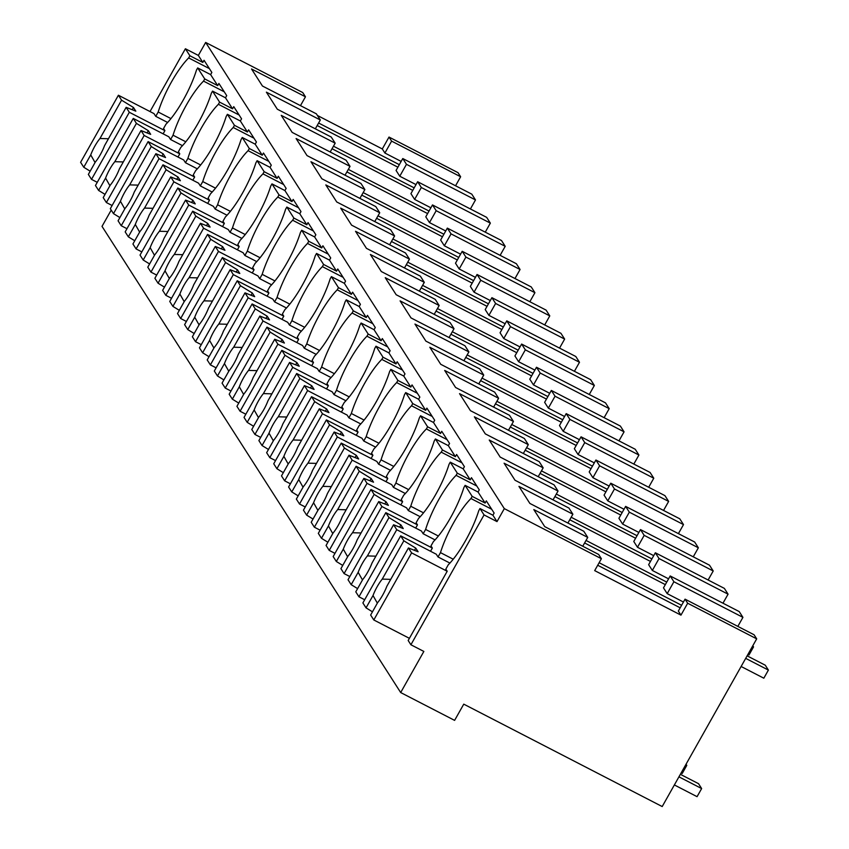 <?xml version="1.0" encoding="UTF-8"?>
<svg xmlns="http://www.w3.org/2000/svg" width="849" height="849" viewBox="0 0 849 849"><rect width="100%" height="100%" fill="white"/><g stroke="black" fill="none" stroke-linecap="round" stroke-linejoin="round"><path stroke-width="1.27" d="M680.962 615.132L594.682 570.613L601.389 558.716L504.317 508.625L497.005 521.604L484.057 514.929L410.905 644.762L423.853 651.438L400.686 692.551L454.608 720.376L463.756 704.15L662.199 806.55L756.692 638.851L754.082 634.776L685.058 599.161L678.351 611.057L680.962 615.132L687.669 603.236L685.058 599.161M756.692 638.851L687.669 603.236M737.834 626.392L742.928 617.361L739.224 611.588L670.201 575.962L663.494 587.869L667.187 593.642L683.434 602.026M416.01 184.604L399.762 176.221L396.069 170.447L402.776 158.54L471.8 194.156L475.493 199.94L470.41 208.971M317.186 125.546L397.894 167.189M318.608 123.02L399.317 164.664M401.153 161.416L384.905 153.032L382.305 148.957L317.43 115.485M597.707 565.254L680.176 607.81M599.129 562.728L681.598 605.284M584.611 542.967L665.319 584.621M586.033 540.442L666.741 582.096M668.577 578.838L652.34 570.454L648.636 564.681L655.343 552.773L724.367 588.389L728.071 594.173L722.977 603.204M569.753 519.779L650.461 561.422M571.175 517.253L651.894 558.897M653.719 555.649L637.482 547.265L633.779 541.482L640.486 529.585L709.509 565.201L713.213 570.974L708.119 580.005M554.896 496.591L635.604 538.234M556.318 494.065L637.037 535.708M638.862 532.45L622.625 524.077L618.921 518.293L625.628 506.397L694.652 542.012L698.356 547.785L693.262 556.817M540.038 473.392L620.757 515.046M541.46 470.866L622.179 512.52M624.004 509.262L607.767 500.878L604.064 495.105L610.771 483.208L679.794 518.824L683.498 524.597L678.404 533.628M525.181 450.203L605.899 491.858M526.603 447.678L607.322 489.332M609.158 486.074L592.91 477.69L589.206 471.917L595.913 460.02L664.937 495.636L668.641 501.409L663.547 510.44M510.323 427.015L591.042 468.669M511.745 424.489L592.464 466.143M594.3 462.885L578.052 454.502L574.349 448.728L581.056 436.821L650.079 472.447L653.783 478.22L648.689 487.252M495.466 403.827L576.184 445.47M496.888 401.301L577.607 442.955M579.442 439.697L563.195 431.313L559.491 425.54L566.198 413.633L635.222 449.248L638.926 455.032L633.832 464.063M480.608 380.639L561.327 422.282M482.03 378.113L562.749 419.756M564.585 416.509L548.337 408.125L544.634 402.341L551.341 390.444L620.364 426.06L624.068 431.833L618.974 440.864M465.751 357.45L546.469 399.094M467.173 354.924L547.892 396.568M549.727 393.31L533.48 384.926L529.776 379.153L536.483 367.256L605.507 402.872L609.211 408.645L604.117 417.676M450.893 334.251L531.612 375.905M452.315 331.726L533.034 373.38M534.87 370.122L518.622 361.738L514.918 355.964L521.626 344.068L590.649 379.683L594.353 385.457L589.27 394.488M436.036 311.063L516.754 352.717M437.458 308.537L518.177 350.191M520.013 346.933L503.765 338.549L500.061 332.776L506.768 320.869L575.792 356.495L579.496 362.268L574.412 371.3M421.178 287.875L501.897 329.529M422.6 285.349L503.319 327.003M505.155 323.745L488.907 315.361L485.204 309.588L491.911 297.681L560.934 333.307L564.638 339.08L559.555 348.111M406.321 264.686L487.039 306.33M407.743 262.161L488.462 303.815M490.298 300.557L474.05 292.173L470.346 286.4L477.053 274.492L546.087 310.108L549.781 315.892L544.697 324.923M391.463 241.498L472.182 283.142M392.885 238.972L473.604 280.616M475.44 277.368L459.192 268.984L455.499 263.201L462.196 251.304L531.23 286.92L534.923 292.693L529.84 301.724M376.606 218.31L457.324 259.953M378.028 215.784L458.747 257.427M460.583 254.169L444.335 245.786L440.642 240.012L447.338 228.116L516.372 263.731L520.066 269.504L514.982 278.536M361.748 195.111L442.467 236.765M363.181 192.585L443.889 234.239M445.725 230.981L429.477 222.597L425.784 216.824L432.481 204.927L501.515 240.543L505.208 246.316L500.125 255.347M346.891 171.923L427.609 213.577M348.323 169.397L429.032 211.051M430.868 207.793L414.62 199.409L410.927 193.636L417.634 181.728L486.657 217.355L490.351 223.128L485.267 232.159M332.044 148.734L412.752 190.388M333.466 146.208L414.174 187.862M601.389 558.716L598.662 554.45L544.729 526.624L533.809 509.58L587.741 537.406L583.804 531.262L529.872 503.436L518.951 486.392L572.884 514.218L568.947 508.073L515.014 480.247L504.094 463.204L558.026 491.03L554.089 484.885L500.157 457.059L489.236 440.015L543.169 467.841L539.232 461.697L485.299 433.871L474.379 416.827L528.311 444.653L524.374 438.498L470.442 410.672L459.532 393.639L513.454 421.465L509.517 415.31L455.584 387.484L444.674 370.44L498.596 398.266L494.659 392.121L440.727 364.295L429.817 347.252L483.739 375.078L479.802 368.933L425.88 341.107L414.959 324.063L468.881 351.889L464.944 345.745L411.022 317.919L400.102 300.875L454.024 328.701L450.087 322.556L396.165 294.73L385.244 277.687L439.166 305.513L435.229 299.357L381.307 271.531L370.387 254.488L424.309 282.324L420.372 276.169L366.45 248.343L355.529 231.299L409.451 259.125L405.514 252.981L351.592 225.155L340.672 208.111L394.594 235.937L390.657 229.792L336.735 201.966L325.814 184.923L379.736 212.749L375.799 206.604L321.877 178.778L310.957 161.734L364.879 189.56L362.916 186.483L360.942 183.416L307.02 155.59L296.099 138.546L350.021 166.372L348.058 163.284L346.084 160.217L292.162 132.391L281.242 115.347L335.175 143.173L331.227 137.029L277.305 109.203L266.384 92.159L320.317 119.985L316.369 113.84L262.447 86.014L251.527 68.971L305.46 96.797L302.722 92.541L205.66 42.45L198.348 55.429L185.4 48.754L150.018 111.548M504.317 508.625L205.66 42.45M497.005 521.604L492.908 515.216L494.129 513.051L486.328 500.878L485.108 503.043L478.051 492.027L479.271 489.862L471.471 477.69L470.25 479.855L463.193 468.839L464.414 466.674L456.613 454.502L455.393 456.666L448.336 445.651L449.556 443.486L441.756 431.313L440.535 433.478L433.478 422.462L434.699 420.297L426.898 408.125L425.678 410.29L418.621 399.263L419.841 397.109L412.041 384.926L410.82 387.091L403.763 376.075L404.984 373.91L397.183 361.738L395.974 363.903L388.906 352.887L390.126 350.722L382.326 338.549L381.116 340.714L374.048 329.699L375.269 327.534L367.468 315.361L366.259 317.526L362.523 311.71L359.201 306.51L360.411 304.345L352.622 292.173L351.401 294.338L347.666 288.511L344.344 283.322L345.554 281.157L337.764 268.984L336.544 271.139L329.486 260.123L330.707 257.958L322.907 245.786L321.686 247.95L314.629 236.935L315.849 234.77L308.049 222.597L306.829 224.762L299.771 213.746L300.992 211.581L293.192 199.409L291.971 201.574L284.914 190.558L286.134 188.393L278.334 176.221L277.114 178.386L270.056 167.37L271.277 165.205L263.477 153.032L262.256 155.197L255.199 144.181L256.419 142.016L248.619 129.844L247.399 131.998L240.341 120.983L241.562 118.818L233.762 106.645L232.541 108.81L225.484 97.794L226.704 95.629L218.904 83.457L217.684 85.622L210.626 74.606L211.847 72.441L204.047 60.268L202.826 62.433L198.348 55.429M484.057 514.929L479.972 508.54L492.908 515.216M410.905 644.762L408.178 640.496L447.19 571.26L445.831 569.127L448.261 564.797A45.464 11.462 -62.7 0 0 478.751 510.705L479.972 508.54M111.208 210.085L102.018 226.375L400.686 692.551M382.305 148.957L389.012 137.06L458.036 172.676L460.636 176.751L455.552 185.782M742.928 617.361L673.894 581.745L670.201 575.962M673.894 581.745L667.187 593.642M475.493 199.94L406.469 164.324L402.776 158.54M406.469 164.324L399.762 176.221M460.636 176.751L391.612 141.125L384.905 153.032M391.612 141.125L389.012 137.06M305.46 96.797L300.472 105.637M320.317 119.985L315.329 128.825M335.175 143.173L330.187 152.013M350.021 166.372L345.044 175.202M364.879 189.56L359.902 198.401M379.736 212.749L374.759 221.589M394.594 235.937L389.617 244.777M409.451 259.125L404.474 267.966M424.309 282.324L419.332 291.154M439.166 305.513L434.189 314.353M454.024 328.701L449.047 337.541M468.881 351.889L463.904 360.729M483.739 375.078L478.762 383.918M498.596 398.266L493.619 407.106M513.454 421.465L508.477 430.294M528.311 444.653L523.334 453.493M543.169 467.841L538.192 476.682M558.026 491.03L553.039 499.87M572.884 514.218L567.896 523.058M587.741 537.406L582.754 546.247M728.071 594.173L659.036 558.546L652.34 570.454M659.036 558.546L655.343 552.773M713.213 570.974L644.179 535.358L637.482 547.265M644.179 535.358L640.486 529.585M698.356 547.785L629.332 512.17L622.625 524.077M629.332 512.17L625.628 506.397M683.498 524.597L614.474 488.982L607.767 500.878M614.474 488.982L610.771 483.208M668.641 501.409L599.617 465.793L592.91 477.69M599.617 465.793L595.913 460.02M653.783 478.22L584.759 442.605L578.052 454.502M584.759 442.605L581.056 436.821M638.926 455.032L569.902 419.406L563.195 431.313M569.902 419.406L566.198 413.633M624.068 431.833L555.044 396.218L548.337 408.125M555.044 396.218L551.341 390.444M609.211 408.645L540.187 373.029L533.48 384.926M540.187 373.029L536.483 367.256M594.353 385.457L525.329 349.841L518.622 361.738M525.329 349.841L521.626 344.068M579.496 362.268L510.472 326.653L503.765 338.549M510.472 326.653L506.768 320.869M564.638 339.08L495.614 303.464L488.907 315.361M495.614 303.464L491.911 297.681M549.781 315.892L480.757 280.266L474.05 292.173M480.757 280.266L477.053 274.492M534.923 292.693L465.899 257.077L459.192 268.984M465.899 257.077L462.196 251.304M520.066 269.504L451.042 233.889L444.335 245.786M451.042 233.889L447.338 228.116M505.208 246.316L436.184 210.701L429.477 222.597M436.184 210.701L432.481 204.927M490.351 223.128L421.327 187.512L414.62 199.409M421.327 187.512L417.634 181.728M185.4 48.754L189.889 55.758L202.826 62.433M189.889 55.758L188.669 57.923A45.464 11.462 -62.7 0 0 158.19 112.015L155.749 116.345L153.987 113.607L118.404 95.237L121.566 100.171L133.473 107.494L135.819 111.145L126.151 107.345L129.324 112.28L164.908 130.64L163.114 133.834M209.395 68.61L188.669 57.923M217.684 85.622L204.747 78.946L197.679 67.931L210.626 74.606M197.679 67.931L196.469 70.096A45.464 11.462 -62.7 0 1 165.98 124.187L163.549 128.517L164.908 130.64M204.747 78.946L203.527 81.111L224.253 91.798M232.541 108.81L219.604 102.135L212.537 91.119L225.484 97.794M212.537 91.119L211.327 93.284A45.464 11.462 -62.7 0 1 180.837 147.376L178.407 151.706L179.765 153.839L177.972 157.023M219.604 102.135L218.384 104.3L239.11 114.997M247.399 131.998L234.451 125.323L227.394 114.307L240.341 120.983M227.394 114.307L226.184 116.472A45.464 11.462 -62.7 0 1 195.695 170.564L193.264 174.894L194.623 177.027L192.829 180.211M234.451 125.323L233.242 127.488L253.968 138.185M262.256 155.197L249.309 148.511L242.252 137.496L255.199 144.181M242.252 137.496L241.031 139.66A45.464 11.462 -62.7 0 1 210.552 193.752L208.111 198.082L209.48 200.215L207.687 203.399M249.309 148.511L248.099 150.676L268.825 161.374M277.114 178.386L264.166 171.71L257.109 160.684L270.056 167.37M257.109 160.684L255.889 162.849A45.464 11.462 -62.7 0 1 225.41 216.951L222.969 221.271L224.338 223.404L222.544 226.598M264.166 171.71L262.946 173.865L283.683 184.562M291.971 201.574L279.024 194.899L271.967 183.883L284.914 190.558M271.967 183.883L270.746 186.037A45.464 11.462 -62.7 0 1 240.267 240.14L237.826 244.47L239.195 246.592L237.402 249.786M279.024 194.899L277.803 197.064L298.53 207.75M306.829 224.762L293.881 218.087L286.824 207.071L299.771 213.746M286.824 207.071L285.604 209.236A45.464 11.462 -62.7 0 1 255.125 263.328L252.684 267.658L254.053 269.791L252.259 272.975M293.881 218.087L292.661 220.252L313.387 230.949M321.686 247.95L308.739 241.275L301.682 230.259L314.629 236.935M301.682 230.259L300.461 232.424A45.464 11.462 -62.7 0 1 269.982 286.516L267.541 290.846L268.91 292.979L267.117 296.163M308.739 241.275L307.518 243.44L328.245 254.138M336.544 271.139L323.596 264.464L316.539 253.448L329.486 260.123M316.539 253.448L315.319 255.613A45.464 11.462 -62.7 0 1 284.839 309.705L282.399 314.034L283.768 316.168L281.974 319.351M323.596 264.464L322.376 266.628L343.102 277.326M351.401 294.338L338.454 287.652L331.397 276.636L344.344 283.322M331.397 276.636L330.176 278.801A45.464 11.462 -62.7 0 1 299.697 332.904L297.256 337.223L298.625 339.356L296.832 342.54M338.454 287.652L337.233 289.817L357.96 300.514M366.259 317.526L353.311 310.851L346.254 299.824L359.201 306.51M346.254 299.824L345.034 301.989A45.464 11.462 -62.7 0 1 314.554 356.092L312.114 360.411L313.483 362.544L311.679 365.739M353.311 310.851L352.091 313.005L372.817 323.702M381.116 340.714L368.169 334.039L361.112 323.023L374.048 329.699M361.112 323.023L359.891 325.188A45.464 11.462 -62.7 0 1 329.412 379.28L326.971 383.61L328.34 385.733L326.536 388.927M368.169 334.039L366.948 336.204L387.675 346.891M395.974 363.903L383.026 357.227L375.969 346.212L388.906 352.887M375.969 346.212L374.749 348.377A45.464 11.462 -62.7 0 1 344.269 402.468L341.829 406.798L343.198 408.931L341.394 412.115M383.026 357.227L381.806 359.392L402.532 370.09M410.82 387.091L397.884 380.416L390.827 369.4L403.763 376.075M390.827 369.4L389.606 371.565A45.464 11.462 -62.7 0 1 359.127 425.657L356.686 429.987L358.055 432.12L356.251 435.304M397.884 380.416L396.663 382.581L417.39 393.278M425.678 410.29L412.741 403.604L405.684 392.588L418.621 399.263M405.684 392.588L404.464 394.753A45.464 11.462 -62.7 0 1 373.984 448.845L371.544 453.175L372.913 455.308L371.109 458.492M412.741 403.604L411.521 405.769L432.247 416.466M440.535 433.478L427.599 426.792L420.542 415.777L433.478 422.462M420.542 415.777L419.321 417.941A45.464 11.462 -62.7 0 1 388.842 472.044L386.401 476.363L387.76 478.496L385.966 481.68M427.599 426.792L426.378 428.957L447.105 439.655M455.393 456.666L442.456 449.991L435.399 438.965L448.336 445.651M435.399 438.965L434.179 441.13A45.464 11.462 -62.7 0 1 403.7 495.232L401.259 499.562L402.617 501.685L400.824 504.879M442.456 449.991L441.236 452.146L461.962 462.843M470.25 479.855L457.314 473.18L453.578 467.353L450.257 462.164L463.193 468.839M450.257 462.164L449.036 464.329A45.464 11.462 -62.7 0 1 418.557 518.421L416.116 522.751L417.475 524.873L415.681 528.067M457.314 473.18L456.093 475.344L476.82 486.031M485.108 503.043L472.171 496.368L468.436 490.552L465.114 485.352L478.051 492.027M465.114 485.352L463.894 487.517A45.464 11.462 -62.7 0 1 433.414 541.609L430.974 545.939L432.332 548.072L430.539 551.256M472.171 496.368L470.951 498.533L491.677 509.23M170.946 118.605L158.19 112.015M203.527 81.111A45.464 11.462 -62.7 0 0 173.037 135.203L170.607 139.533L168.845 136.795L133.261 118.425L136.424 123.37L148.331 130.693L150.676 134.344L141.008 130.534L144.171 135.469L179.765 153.839M185.804 141.794L173.037 135.203M218.384 104.3A45.464 11.462 -62.7 0 0 187.894 158.392L185.464 162.721L183.702 159.983L148.119 141.613L151.281 146.559L163.188 153.881L165.534 157.532L155.866 153.722L159.028 158.657L194.623 177.027M200.661 164.982L187.894 158.392M233.242 127.488A45.464 11.462 -62.7 0 0 202.752 181.58L200.322 185.91L198.56 183.172L162.976 164.812L166.139 169.747L178.046 177.07L180.381 180.72L170.723 176.91L173.886 181.845L209.48 200.215M215.519 188.17L202.752 181.58M248.099 150.676A45.464 11.462 -62.7 0 0 217.609 204.779L215.179 209.098L213.417 206.36L177.823 188L180.996 192.935L192.903 200.258L195.238 203.909L185.581 200.099L188.743 205.044L224.338 223.404M230.376 211.359L217.609 204.779M262.946 173.865A45.464 11.462 -62.7 0 0 232.467 227.967L230.026 232.297L228.275 229.548L192.681 211.189L195.854 216.124L207.761 223.446L210.096 227.097L200.438 223.287L203.601 228.232L239.195 246.592M245.234 234.547L232.467 227.967M277.803 197.064A45.464 11.462 -62.7 0 0 247.324 251.155L244.883 255.485L243.132 252.747L207.538 234.377L210.701 239.312L222.618 246.635L224.953 250.285L215.296 246.486L218.458 251.421L254.053 269.791M260.091 257.746L247.324 251.155M292.661 220.252A45.464 11.462 -62.7 0 0 262.182 274.344L259.741 278.674L257.99 275.936L222.396 257.565L225.558 262.511L237.476 269.833L239.811 273.484L230.153 269.674L233.316 274.609L268.91 292.979M274.949 280.934L262.182 274.344M307.518 243.44A45.464 11.462 -62.7 0 0 277.039 297.532L274.598 301.862L272.847 299.124L237.253 280.754L240.416 285.699L252.333 293.022L254.668 296.672L245.011 292.863L248.173 297.797L283.768 316.168M289.806 304.122L277.039 297.532M322.376 266.628A45.464 11.462 -62.7 0 0 291.897 320.72L289.456 325.05L287.705 322.312L252.111 303.953L255.273 308.887L267.191 316.21L269.526 319.861L259.868 316.051L263.031 320.986L298.625 339.356M304.664 327.311L291.897 320.72M337.233 289.817A45.464 11.462 -62.7 0 0 306.754 343.919L304.313 348.239L302.562 345.501L266.968 327.141L270.131 332.076L282.048 339.398L284.383 343.049L274.726 339.239L277.888 344.185L313.483 362.544M319.521 350.499L306.754 343.919M352.091 313.005A45.464 11.462 -62.7 0 0 321.612 367.108L319.171 371.438L317.42 368.689L281.826 350.329L284.988 355.264L296.906 362.587L299.241 366.237L289.583 362.438L292.746 367.373L328.34 385.733M334.379 373.687L321.612 367.108M366.948 336.204A45.464 11.462 -62.7 0 0 336.469 390.296L334.028 394.626L332.277 391.888L296.683 373.518L299.846 378.452L311.763 385.775L314.098 389.436L304.441 385.626L307.603 390.561L343.198 408.931M349.236 396.886L336.469 390.296M381.806 359.392A45.464 11.462 -62.7 0 0 351.327 413.484L348.886 417.814L347.135 415.076L311.541 396.706L314.703 401.651L326.61 408.974L328.956 412.625L319.298 408.815L322.461 413.75L358.055 432.12M364.094 420.075L351.327 413.484M396.663 382.581A45.464 11.462 -62.7 0 0 366.184 436.673L363.743 441.002L361.992 438.264L326.398 419.894L329.561 424.84L341.468 432.162L343.813 435.813L334.156 432.003L337.318 436.938L372.913 455.308M378.951 443.263L366.184 436.673M411.521 405.769A45.464 11.462 -62.7 0 0 381.042 459.861L378.601 464.191L376.85 461.453L341.256 443.093L344.418 448.028L356.325 455.351L358.671 459.001L349.013 455.191L352.176 460.137L387.76 478.496M393.809 466.451L381.042 459.861M426.378 428.957A45.464 11.462 -62.7 0 0 395.899 483.06L393.458 487.379L391.707 484.641L356.113 466.281L359.276 471.216L371.183 478.539L373.528 482.19L363.871 478.38L367.033 483.325L402.617 501.685M408.656 489.64L395.899 483.06M441.236 452.146A45.464 11.462 -62.7 0 0 410.757 506.248L408.316 510.578L406.565 507.84L370.971 489.47L374.133 494.405L386.04 501.727L388.386 505.378L378.728 501.579L381.891 506.513L417.475 524.873M423.513 512.828L410.757 506.248M456.093 475.344A45.464 11.462 -62.7 0 0 425.614 529.436L423.173 533.766L421.422 531.028L385.828 512.658L388.991 517.593L400.898 524.915L403.243 528.577L393.586 524.767L396.748 529.702L432.332 548.072M438.371 536.027L425.614 529.436M470.951 498.533A45.464 11.462 -62.7 0 0 440.472 552.625L438.031 556.955L436.269 554.217L400.686 535.846L403.848 540.792L415.755 548.114L418.101 551.765L408.433 547.955L411.606 552.89L447.19 571.26M453.228 559.215L440.472 552.625M155.749 116.345L167.624 122.468M170.607 139.533L182.482 145.667M185.464 162.721L197.339 168.855M200.322 185.91L212.197 192.044M215.179 209.098L227.054 215.232M230.026 232.297L241.912 238.42M244.883 255.485L256.769 261.619M259.741 278.674L271.627 284.808M274.598 301.862L286.484 307.996M289.456 325.05L301.342 331.184M304.313 348.239L316.199 354.373M319.171 371.438L331.057 377.561M334.028 394.626L345.914 400.76M348.886 417.814L360.772 423.948M363.743 441.002L375.629 447.136M378.601 464.191L390.487 470.325M393.458 487.379L405.344 493.513M408.316 510.578L420.202 516.701M423.173 533.766L435.059 539.9M438.031 556.955L449.917 563.089M409.398 638.331L373.804 619.972L411.606 552.89M373.804 619.972L370.642 615.037L377.603 602.673A17.553 4.425 -62.7 0 0 382.655 595.149A17.553 4.425 -62.7 0 0 386.847 586.277L408.433 547.955M400.686 535.846L362.884 602.928L366.046 607.863L372.456 611.811M366.046 607.863L373.019 595.51L377.338 603.14M403.848 540.792L382.252 579.114A17.553 4.425 -62.7 0 0 377.2 586.638A17.553 4.425 -62.7 0 0 373.019 595.51M382.252 579.114L390.742 579.358M414.503 550.343L415.755 548.114M364.677 599.744L358.947 596.783L396.748 529.702M358.947 596.783L355.784 591.838L362.746 579.485A17.553 4.425 -62.7 0 0 367.797 571.961A17.553 4.425 -62.7 0 0 371.989 563.089L393.586 524.767M385.828 512.658L348.026 579.74L351.189 584.674L357.599 588.612M351.189 584.674L358.161 572.311L362.481 579.952M388.991 517.593L367.394 555.925A17.553 4.425 -62.7 0 0 362.343 563.439A17.553 4.425 -62.7 0 0 358.161 572.311M367.394 555.925L375.884 556.169M399.646 527.155L400.898 524.915M349.83 576.545L344.089 573.595L381.891 506.513M344.089 573.595L340.927 568.65L347.888 556.297A17.553 4.425 -62.7 0 0 352.94 548.772A17.553 4.425 -62.7 0 0 357.132 539.9L378.728 501.579M370.971 489.47L333.169 556.551L336.331 561.486L342.741 565.423M336.331 561.486L343.304 549.123L347.623 556.764M374.133 494.405L352.537 532.737A17.553 4.425 -62.7 0 0 347.485 540.251A17.553 4.425 -62.7 0 0 343.304 549.123M352.537 532.737L361.027 532.97M384.788 503.966L386.04 501.727M334.973 553.357L329.232 550.396L367.033 483.325M329.232 550.396L326.069 545.461L333.031 533.098A17.553 4.425 -62.7 0 0 338.082 525.584A17.553 4.425 -62.7 0 0 342.274 516.712L363.871 478.38M356.113 466.281L318.311 533.363L321.474 538.298L327.884 542.235M321.474 538.298L328.446 525.934L332.766 533.575M359.276 471.216L337.679 509.549A17.553 4.425 -62.7 0 0 332.628 517.062A17.553 4.425 -62.7 0 0 328.446 525.934M337.679 509.549L346.169 509.782M369.931 480.778L371.183 478.539M320.115 530.169L314.374 527.208L352.176 460.137M314.374 527.208L311.212 522.273L318.173 509.909A17.553 4.425 -62.7 0 0 323.225 502.396A17.553 4.425 -62.7 0 0 327.417 493.524L349.013 455.191M341.256 443.093L303.454 510.164L306.627 515.11L313.026 519.047M306.627 515.11L313.589 502.746L317.908 510.387M344.418 448.028L322.822 486.35A17.553 4.425 -62.7 0 0 317.77 493.874A17.553 4.425 -62.7 0 0 313.589 502.746M322.822 486.35L331.312 486.594M355.073 457.579L356.325 455.351M305.258 506.98L299.517 504.019L337.318 436.938M299.517 504.019L296.354 499.085L303.316 486.721A17.553 4.425 -62.7 0 0 308.378 479.207A17.553 4.425 -62.7 0 0 312.559 470.325L334.156 432.003M326.398 419.894L288.596 486.976L291.769 491.911L298.169 495.858M291.769 491.911L298.731 479.558L303.051 487.199M329.561 424.84L307.964 463.161A17.553 4.425 -62.7 0 0 302.913 470.686A17.553 4.425 -62.7 0 0 298.731 479.558M307.964 463.161L316.454 463.405M340.216 434.391L341.468 432.162M290.4 483.792L284.659 480.831L322.461 413.75M284.659 480.831L281.497 475.896L288.458 463.533A17.553 4.425 -62.7 0 0 293.521 456.009A17.553 4.425 -62.7 0 0 297.702 447.136L319.298 408.815M311.541 396.706L273.739 463.787L276.912 468.722L283.322 472.67M276.912 468.722L283.874 456.369L288.193 464M314.703 401.651L293.107 439.973A17.553 4.425 -62.7 0 0 288.055 447.487A17.553 4.425 -62.7 0 0 283.874 456.369M293.107 439.973L301.597 440.217M325.358 411.203L326.61 408.974M275.543 460.604L269.802 457.643L307.603 390.561M269.802 457.643L266.639 452.697L273.611 440.344A17.553 4.425 -62.7 0 0 278.663 432.82A17.553 4.425 -62.7 0 0 282.844 423.948L304.441 385.626M296.683 373.518L258.892 440.599L262.054 445.534L268.464 449.471M262.054 445.534L269.016 433.17L273.336 440.811M299.846 378.452L278.249 416.785A17.553 4.425 -62.7 0 0 273.198 424.298A17.553 4.425 -62.7 0 0 269.016 433.17M278.249 416.785L286.75 417.029M310.501 388.014L311.763 385.775M260.685 437.405L254.944 434.455L292.746 367.373M254.944 434.455L251.782 429.509L258.754 417.156A17.553 4.425 -62.7 0 0 263.806 409.632A17.553 4.425 -62.7 0 0 267.987 400.76L289.583 362.438M281.826 350.329L244.034 417.411L247.197 422.346L253.607 426.283M247.197 422.346L254.159 409.982L258.478 417.623M284.988 355.264L263.392 393.596A17.553 4.425 -62.7 0 0 258.34 401.11A17.553 4.425 -62.7 0 0 254.159 409.982M263.392 393.596L271.892 393.83M295.643 364.826L296.906 362.587M245.828 414.216L240.087 411.256L277.888 344.185M240.087 411.256L236.924 406.321L243.896 393.957A17.553 4.425 -62.7 0 0 248.948 386.444A17.553 4.425 -62.7 0 0 253.129 377.572L274.726 339.239M266.968 327.141L229.177 394.212L232.339 399.157L238.749 403.095M232.339 399.157L239.301 386.794L243.631 394.435M270.131 332.076L248.534 370.408A17.553 4.425 -62.7 0 0 243.483 377.922A17.553 4.425 -62.7 0 0 239.301 386.794M248.534 370.408L257.035 370.642M280.786 341.638L282.048 339.398M230.97 391.028L225.24 388.067L263.031 320.986M225.24 388.067L222.067 383.132L229.039 370.769A17.553 4.425 -62.7 0 0 234.091 363.255A17.553 4.425 -62.7 0 0 238.272 354.383L259.868 316.051M252.111 303.953L214.319 371.024L217.482 375.969L223.892 379.906M217.482 375.969L224.444 363.605L228.774 371.246M255.273 308.887L233.677 347.209A17.553 4.425 -62.7 0 0 228.625 354.733A17.553 4.425 -62.7 0 0 224.444 363.605M233.677 347.209L242.177 347.453M265.928 318.439L267.191 316.21M216.113 367.84L210.382 364.879L248.173 297.797M210.382 364.879L207.209 359.944L214.181 347.581A17.553 4.425 -62.7 0 0 219.233 340.067A17.553 4.425 -62.7 0 0 223.414 331.184L245.011 292.863M237.253 280.754L199.462 347.835L202.624 352.77L209.034 356.718M202.624 352.77L209.586 340.417L213.916 348.058M240.416 285.699L218.819 324.021A17.553 4.425 -62.7 0 0 213.768 331.545A17.553 4.425 -62.7 0 0 209.586 340.417M218.819 324.021L227.32 324.265M251.071 295.25L252.333 293.022M201.255 344.652L195.525 341.691L233.316 274.609M195.525 341.691L192.362 336.756L199.324 324.392A17.553 4.425 -62.7 0 0 204.376 316.868A17.553 4.425 -62.7 0 0 208.557 307.996L230.153 269.674M222.396 257.565L184.604 324.647L187.767 329.582L194.177 333.53M187.767 329.582L194.729 317.229L199.059 324.859M225.558 262.511L203.962 300.833A17.553 4.425 -62.7 0 0 198.91 308.346A17.553 4.425 -62.7 0 0 194.729 317.229M203.962 300.833L212.462 301.077M236.213 272.062L237.476 269.833M186.398 321.463L180.667 318.502L218.458 251.421M180.667 318.502L177.505 313.557L184.466 301.204A17.553 4.425 -62.7 0 0 189.518 293.68A17.553 4.425 -62.7 0 0 193.699 284.808L215.296 246.486M207.538 234.377L169.747 301.459L172.909 306.393L179.319 310.331M172.909 306.393L179.871 294.03L184.201 301.671M210.701 239.312L189.115 277.644A17.553 4.425 -62.7 0 0 184.053 285.158A17.553 4.425 -62.7 0 0 179.871 294.03M189.115 277.644L197.605 277.888M221.356 248.874L222.618 246.635M171.54 298.264L165.81 295.314L203.601 228.232M165.81 295.314L162.647 290.369L169.609 278.005A17.553 4.425 -62.7 0 0 174.661 270.491A17.553 4.425 -62.7 0 0 178.842 261.619L200.438 223.287M192.681 211.189L154.889 278.27L158.052 283.205L164.462 287.142M158.052 283.205L165.014 270.842L169.344 278.483M195.854 216.124L174.257 254.456A17.553 4.425 -62.7 0 0 169.206 261.97A17.553 4.425 -62.7 0 0 165.014 270.842M174.257 254.456L182.747 254.689M206.498 225.685L207.761 223.446M156.683 275.076L150.952 272.115L188.743 205.044M150.952 272.115L147.79 267.18L154.751 254.817A17.553 4.425 -62.7 0 0 159.803 247.303A17.553 4.425 -62.7 0 0 163.984 238.431L185.581 200.099M177.823 188L140.032 255.071L143.194 260.017L149.604 263.954M143.194 260.017L150.156 247.653L154.486 255.294M180.996 192.935L159.4 231.268A17.553 4.425 -62.7 0 0 154.348 238.781A17.553 4.425 -62.7 0 0 150.156 247.653M159.4 231.268L167.89 231.501M191.641 202.487L192.903 200.258M141.825 251.888L136.095 248.927L173.886 181.845M136.095 248.927L132.932 243.992L139.894 231.628A17.553 4.425 -62.7 0 0 144.946 224.115A17.553 4.425 -62.7 0 0 149.127 215.243L170.723 176.91M162.976 164.812L125.174 231.883L128.337 236.829L134.747 240.766M128.337 236.829L135.299 224.465L139.629 232.106M166.139 169.747L144.542 208.069A17.553 4.425 -62.7 0 0 139.491 215.593A17.553 4.425 -62.7 0 0 135.299 224.465M144.542 208.069L153.032 208.313M176.783 179.298L178.046 177.07M126.968 228.699L121.237 225.738L159.028 158.657M121.237 225.738L118.075 220.804L125.036 208.44A17.553 4.425 -62.7 0 0 130.088 200.926A17.553 4.425 -62.7 0 0 134.269 192.044L155.866 153.722M148.119 141.613L110.317 208.695L113.479 213.63L119.889 217.577M113.479 213.63L120.441 201.277L124.771 208.918M151.281 146.559L129.685 184.88A17.553 4.425 -62.7 0 0 124.633 192.405A17.553 4.425 -62.7 0 0 120.441 201.277M129.685 184.88L138.175 185.124M161.926 156.11L163.188 153.881M112.11 205.511L106.38 202.55L144.171 135.469M106.38 202.55L103.217 197.615L110.179 185.252A17.553 4.425 -62.7 0 0 115.231 177.728A17.553 4.425 -62.7 0 0 119.412 168.855L141.008 130.534M133.261 118.425L95.459 185.507L98.622 190.441L105.032 194.389M98.622 190.441L105.584 178.088L109.914 185.719M136.424 123.37L114.827 161.692A17.553 4.425 -62.7 0 0 109.776 169.206A17.553 4.425 -62.7 0 0 105.584 178.088M114.827 161.692L123.317 161.936M147.079 132.922L148.331 130.693M97.253 182.323L91.522 179.362L129.324 112.28M91.522 179.362L88.36 174.416L95.321 162.063A17.553 4.425 -62.7 0 0 100.373 154.539A17.553 4.425 -62.7 0 0 104.554 145.667L126.151 107.345M118.404 95.237L80.602 162.318L83.764 167.253L90.174 171.19M83.764 167.253L90.737 154.889L95.056 162.53M121.566 100.171L99.97 138.504A17.553 4.425 -62.7 0 0 94.918 146.017A17.553 4.425 -62.7 0 0 90.737 154.889M99.97 138.504L108.46 138.748M132.221 109.733L133.473 107.494M678.945 776.846L701.645 788.551L697.071 796.67L674.371 784.954M701.645 788.551L698.525 783.68L680.367 774.32M685.716 764.811L686.788 765.363L682.214 773.481L681.142 772.93M686.788 765.363L686.056 764.217M741.124 666.486L763.824 678.202L768.398 670.084L745.698 658.368M768.398 670.084L765.278 665.213L747.12 655.842M747.905 654.462L748.967 655.014L753.541 646.896L752.469 646.344M753.541 646.896L752.808 645.749"/></g></svg>
